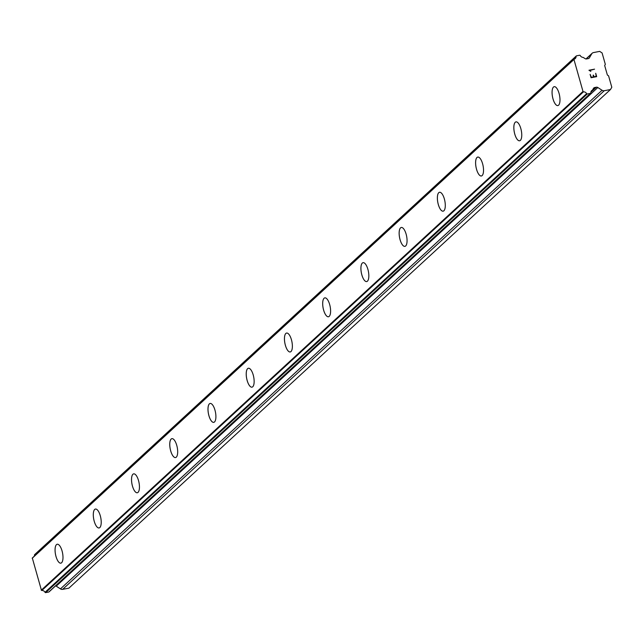 <?xml version="1.0" encoding="UTF-8"?>
<svg xmlns="http://www.w3.org/2000/svg" width="644" height="644" viewBox="0 0 644 644"><rect width="100%" height="100%" fill="white"/><g stroke="black" fill="none" stroke-linecap="round" stroke-linejoin="round"><path stroke-width="0.97" d="M557.849 105.576A9.628 3.59 79.1 0 1 552.745 97.856A9.628 3.59 79.1 0 1 553.478 87.069A9.628 3.59 79.1 0 1 554.218 86.674A9.628 3.59 79.1 0 1 559.322 94.386A9.628 3.59 79.1 0 1 558.59 105.189A9.628 3.59 79.1 0 1 557.841 105.584A9.628 3.59 79.1 0 1 552.729 97.872A9.628 3.59 79.1 0 1 553.462 87.069A9.628 3.59 79.1 0 1 554.21 86.674M519.611 140.778A9.628 3.59 79.1 0 1 514.5 133.067A9.628 3.59 79.1 0 1 515.232 122.271A9.628 3.59 79.1 0 1 515.981 121.877A9.628 3.59 79.1 0 1 521.093 129.581A9.628 3.59 79.1 0 1 520.36 140.384A9.628 3.59 79.1 0 1 519.611 140.778A9.628 3.59 79.1 0 1 514.516 133.058A9.628 3.59 79.1 0 1 515.248 122.263A9.628 3.59 79.1 0 1 515.989 121.869M481.382 175.981A9.628 3.59 79.1 0 1 476.262 168.269A9.628 3.59 79.1 0 1 477.003 157.466A9.628 3.59 79.1 0 1 477.743 157.072A9.628 3.59 79.1 0 1 482.863 164.784A9.628 3.59 79.1 0 1 482.123 175.587A9.628 3.59 79.1 0 1 481.382 175.981A9.628 3.59 79.1 0 1 476.278 168.253A9.628 3.59 79.1 0 1 477.019 157.466A9.628 3.59 79.1 0 1 477.759 157.072M443.161 211.176A9.628 3.59 79.1 0 1 438.049 203.448A9.628 3.59 79.1 0 1 438.789 192.661A9.628 3.59 79.1 0 1 439.522 192.266A9.628 3.59 79.1 0 1 444.626 199.978A9.628 3.59 79.1 0 1 443.893 210.781A9.628 3.59 79.1 0 1 443.153 211.176A9.628 3.59 79.1 0 1 438.033 203.464A9.628 3.59 79.1 0 1 438.773 192.669A9.628 3.59 79.1 0 1 439.514 192.274M404.931 246.37A9.628 3.59 79.1 0 1 399.819 238.65A9.628 3.59 79.1 0 1 400.56 227.863A9.628 3.59 79.1 0 1 401.293 227.469A9.628 3.59 79.1 0 1 406.396 235.181A9.628 3.59 79.1 0 1 405.664 245.976A9.628 3.59 79.1 0 1 404.915 246.37A9.628 3.59 79.1 0 1 399.803 238.666A9.628 3.59 79.1 0 1 400.536 227.863A9.628 3.59 79.1 0 1 401.284 227.469M366.694 281.573A9.628 3.59 79.1 0 1 361.59 273.845A9.628 3.59 79.1 0 1 362.322 263.058A9.628 3.59 79.1 0 1 363.063 262.663A9.628 3.59 79.1 0 1 368.167 270.375A9.628 3.59 79.1 0 1 367.434 281.178A9.628 3.59 79.1 0 1 366.686 281.573A9.628 3.59 79.1 0 1 361.574 273.861A9.628 3.59 79.1 0 1 362.306 263.058A9.628 3.59 79.1 0 1 363.055 262.663M328.464 316.768A9.628 3.59 79.1 0 1 323.36 309.048A9.628 3.59 79.1 0 1 324.093 298.252A9.628 3.59 79.1 0 1 324.834 297.866A9.628 3.59 79.1 0 1 329.937 305.57A9.628 3.59 79.1 0 1 329.205 316.373A9.628 3.59 79.1 0 1 328.456 316.768A9.628 3.59 79.1 0 1 323.344 309.064A9.628 3.59 79.1 0 1 324.077 298.261A9.628 3.59 79.1 0 1 324.826 297.866M290.235 351.962A9.628 3.59 79.1 0 1 285.123 344.242A9.628 3.59 79.1 0 1 285.864 333.455A9.628 3.59 79.1 0 1 286.604 333.061M290.967 351.576A9.628 3.59 79.1 0 1 290.227 351.97A9.628 3.59 79.1 0 1 285.107 344.258A9.628 3.59 79.1 0 1 285.847 333.455A9.628 3.59 79.1 0 1 286.588 333.061A9.628 3.59 79.1 0 1 291.708 340.773A9.628 3.59 79.1 0 1 290.967 351.576M251.997 387.165A9.628 3.59 79.1 0 1 246.877 379.453A9.628 3.59 79.1 0 1 247.618 368.658A9.628 3.59 79.1 0 1 248.359 368.263A9.628 3.59 79.1 0 1 253.478 375.967A9.628 3.59 79.1 0 1 252.738 386.77A9.628 3.59 79.1 0 1 251.997 387.165A9.628 3.59 79.1 0 1 246.894 379.437A9.628 3.59 79.1 0 1 247.634 368.65A9.628 3.59 79.1 0 1 248.367 368.255M213.776 422.359A9.628 3.59 79.1 0 1 208.664 414.639A9.628 3.59 79.1 0 1 209.405 403.852A9.628 3.59 79.1 0 1 210.137 403.458A9.628 3.59 79.1 0 1 215.241 411.17A9.628 3.59 79.1 0 1 214.508 421.965A9.628 3.59 79.1 0 1 213.76 422.359A9.628 3.59 79.1 0 1 208.648 414.656A9.628 3.59 79.1 0 1 209.381 403.852A9.628 3.59 79.1 0 1 210.129 403.458M175.538 457.562A9.628 3.59 79.1 0 1 170.435 449.834A9.628 3.59 79.1 0 1 171.167 439.047A9.628 3.59 79.1 0 1 171.908 438.653A9.628 3.59 79.1 0 1 177.011 446.364A9.628 3.59 79.1 0 1 176.279 457.168A9.628 3.59 79.1 0 1 175.53 457.562A9.628 3.59 79.1 0 1 170.418 449.85A9.628 3.59 79.1 0 1 171.151 439.047A9.628 3.59 79.1 0 1 171.9 438.653M137.309 492.757A9.628 3.59 79.1 0 1 132.205 485.037A9.628 3.59 79.1 0 1 132.938 474.242A9.628 3.59 79.1 0 1 133.678 473.855A9.628 3.59 79.1 0 1 138.782 481.559A9.628 3.59 79.1 0 1 138.049 492.362A9.628 3.59 79.1 0 1 137.301 492.757A9.628 3.59 79.1 0 1 132.189 485.053A9.628 3.59 79.1 0 1 132.922 474.25A9.628 3.59 79.1 0 1 133.67 473.855M99.079 527.951A9.628 3.59 79.1 0 1 93.968 520.231A9.628 3.59 79.1 0 1 94.708 509.444A9.628 3.59 79.1 0 1 95.449 509.05A9.628 3.59 79.1 0 1 100.553 516.762A9.628 3.59 79.1 0 1 99.82 527.565A9.628 3.59 79.1 0 1 99.071 527.959A9.628 3.59 79.1 0 1 93.96 520.247A9.628 3.59 79.1 0 1 94.692 509.444A9.628 3.59 79.1 0 1 95.433 509.05M60.85 563.154A9.628 3.59 79.1 0 1 55.738 555.426A9.628 3.59 79.1 0 1 56.479 544.639A9.628 3.59 79.1 0 1 57.211 544.244A9.628 3.59 79.1 0 1 62.323 551.956A9.628 3.59 79.1 0 1 61.583 562.759A9.628 3.59 79.1 0 1 60.842 563.154A9.628 3.59 79.1 0 1 55.722 555.442A9.628 3.59 79.1 0 1 56.463 544.647A9.628 3.59 79.1 0 1 57.203 544.252M610.488 89.524L68.884 588.157L62.645 589.357L604.249 90.724A3.043 2.745 -132.6 0 1 602.051 90.257L597.833 87.52A2.029 1.835 47.4 0 0 596.376 87.206L594.645 87.544A2.029 1.835 47.4 0 0 593.494 88.349L592.52 90.039A0.596 0.539 -132.6 0 1 592.416 90.16A3.244 2.93 47.4 0 0 590.806 92.849A0.612 0.547 -132.6 0 1 590.395 93.388L587.296 93.976A0.612 0.547 -132.6 0 1 586.636 93.646A3.244 2.93 47.4 0 0 583.464 91.834A0.612 0.547 -132.6 0 1 583.078 91.722L573.933 59.409A0.612 0.547 -132.6 0 1 574.223 59.159A3.244 2.93 47.4 0 0 576.09 56.382A0.612 0.547 -132.6 0 1 576.509 55.843L579.6 55.247A0.612 0.547 -132.6 0 1 580.26 55.577A3.244 2.93 47.4 0 0 583.142 57.397A0.596 0.539 -132.6 0 1 583.303 57.469L585.082 58.628A2.029 1.835 47.4 0 0 586.547 58.934L588.278 58.604A2.029 1.835 47.4 0 0 589.429 57.799L591.739 53.798A3.043 2.745 -132.6 0 1 593.462 52.583L599.693 51.383L602.092 52.945L605.328 64.376L604.676 65.511L607.373 75.042L608.564 75.815L611.8 87.254L610.488 89.524L604.249 90.724M55.577 585.871A2.029 1.835 47.4 0 1 56.229 586.153L60.447 588.898A3.043 2.745 47.4 0 0 62.645 589.357M32.57 557.817A0.612 0.547 47.4 0 0 32.321 558.042L41.466 590.355A0.612 0.547 47.4 0 0 41.86 590.468A3.244 2.93 47.4 0 1 45.032 592.287A0.612 0.547 47.4 0 0 45.692 592.617L48.783 592.021A0.612 0.547 47.4 0 0 49.177 591.659M34.301 556.183A3.244 2.93 47.4 0 0 34.486 555.015L576.09 56.382M576.114 56.205L34.897 554.476A0.612 0.547 47.4 0 0 34.486 555.015M593.953 76.765L593.486 75.139L593.575 76.837L593.116 75.211L593.953 76.765L596.191 76.33L595.724 73.279L596.674 76.644L591.071 77.723L590.113 74.358L591.329 77.264L593.575 76.829L591.329 77.264L590.113 74.366M596.674 76.644L595.724 73.287L596.191 76.33L593.945 76.765M590.83 71.428L588.954 70.236L594.565 69.158L588.954 70.236M594.565 69.158L589.791 70.486L590.347 70.84L589.791 70.486L594.565 69.158M592.432 90.152L591.152 91.335L592.416 90.16M41.466 590.355L583.078 91.722M41.24 590.21L582.844 91.569M32.2 558.259L573.804 59.618M32.321 558.042L573.933 59.409M60.447 588.898L602.051 90.257M56.229 586.153L597.833 87.52M590.83 92.309L596.376 87.206M593.188 88.88L594.645 87.544M48.783 592.021L590.395 93.388M45.692 592.617L587.296 93.976M45.032 592.287L586.636 93.646M41.86 590.468L583.464 91.834M588.697 58.467L589.429 57.799M586.121 58.966L591.739 53.798M49.033 591.892L590.645 93.259M32.425 557.905L574.037 59.272M34.647 554.605L576.259 55.964M585.968 58.958L592.206 53.21"/></g></svg>
